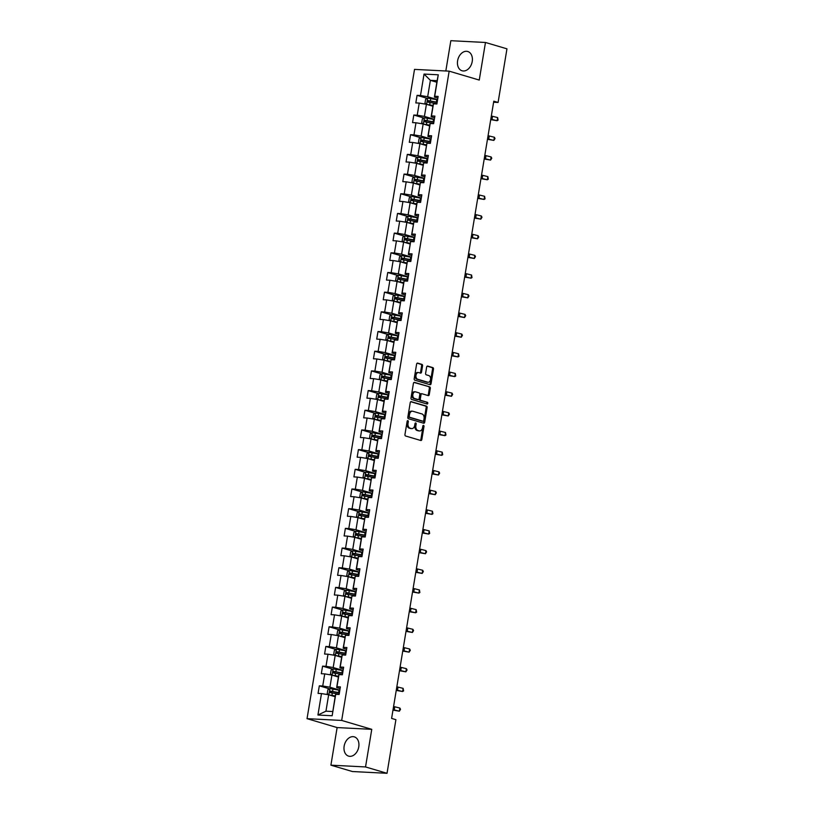 <?xml version="1.0" encoding="UTF-8"?>
<svg xmlns="http://www.w3.org/2000/svg" width="814" height="814" viewBox="0 0 814 814"><rect width="100%" height="100%" fill="white"/><g stroke="black" fill="none" stroke-linecap="round" stroke-linejoin="round"><path stroke-width="1.22" d="M407.865 420.655A0.885 0.611 92.9 0 0 407.132 421.347L404.955 434.503A1.262 0.865 92.9 0 0 405.596 435.999L420.787 440.496A1.262 0.865 92.9 0 0 421.835 439.499L424.013 426.343A0.885 0.611 92.9 0 0 422.832 425.997L422.547 427.696A4.05 2.778 92.9 0 1 419.637 430.942A4.05 2.778 92.9 0 1 419.19 430.86L417.928 430.484A4.05 2.778 92.9 0 1 415.883 425.722L416.168 424.023A0.885 0.611 92.9 0 0 414.977 423.677L414.702 425.376A4.05 2.778 92.9 0 1 411.792 428.612A4.05 2.778 92.9 0 1 411.345 428.54L410.073 428.164A4.05 2.778 92.9 0 1 408.038 423.402L408.313 421.703A0.885 0.611 92.9 0 0 407.865 420.655M457.61 60.765A10.043 7.214 -73.5 0 0 462.067 70.777A10.043 7.214 -73.5 0 0 472.222 61.518A10.043 7.214 -73.5 0 0 467.765 51.506A10.043 7.214 -73.5 0 0 457.61 60.765M344.149 746.123A10.043 7.214 -73.5 0 0 348.606 756.125A10.043 7.214 -73.5 0 0 358.76 746.865A10.043 7.214 -73.5 0 0 354.304 736.863A10.043 7.214 -73.5 0 0 344.149 746.123M422.558 365.862A1.262 0.865 92.9 0 0 421.917 364.377L417.663 363.115A1.262 0.865 92.9 0 0 416.615 364.102L414.194 378.714A1.262 0.865 92.9 0 0 414.835 380.199L430.016 384.696A1.262 0.865 92.9 0 0 431.064 383.709L433.486 369.098A1.262 0.865 92.9 0 0 432.844 367.613L427.706 366.086A1.262 0.865 92.9 0 0 426.648 367.073L425.62 373.331A1.262 0.865 92.9 0 0 426.251 374.816L428.805 375.569A3.378 2.32 92.9 0 1 430.555 379.283A3.378 2.32 92.9 0 1 428.083 382.265A3.378 2.32 92.9 0 1 427.716 382.204L417.714 379.243A3.378 2.32 92.9 0 1 415.964 375.529A3.378 2.32 92.9 0 1 418.437 372.547A3.378 2.32 92.9 0 1 418.813 372.608L420.472 373.107A1.262 0.865 92.9 0 0 421.53 372.12L422.558 365.862L421.621 365.812A1.262 0.865 92.9 0 0 420.98 364.326L417.144 363.186M479.253 80.067L485.47 42.47L506.959 48.83L498.087 102.452L493.783 101.18L391.605 718.406L395.909 719.678L387.026 773.3L365.537 766.941L371.764 729.334L341.677 720.431L449.165 71.154L479.253 80.067M411.284 401.628A1.262 0.865 92.9 0 0 410.236 402.615L407.814 417.236A1.262 0.865 92.9 0 0 408.455 418.722L423.646 423.219A1.262 0.865 92.9 0 0 424.694 422.232L427.116 407.611A1.262 0.865 92.9 0 0 426.475 406.125L410.999 401.617M411.009 397.975L413.42 383.363A1.262 0.865 92.9 0 1 414.468 382.366L429.66 386.864A1.262 0.865 92.9 0 1 430.301 388.359L429.263 394.607A1.262 0.865 92.9 0 1 428.215 395.604L422.059 393.773A1.262 0.865 92.9 0 0 421.011 394.759L420.319 398.911A1.262 0.865 92.9 0 0 420.96 400.396L427.37 402.299A0.885 0.611 92.9 0 1 427.085 404.029L411.64 399.46A1.262 0.865 92.9 0 1 411.009 397.975M341.677 720.431L307.041 718.66L414.519 69.394L449.165 71.154M427.248 98.362L417.073 95.35L415.822 102.92L419.23 103.093L417.226 115.201L413.807 115.028L412.556 122.599L415.974 122.772L413.97 134.89L410.551 134.717L409.3 142.287L412.718 142.46L410.714 154.568L407.295 154.395L406.044 161.966L409.462 162.139L407.458 174.257L404.039 174.084L402.788 181.654L406.196 181.827L404.192 193.936L400.783 193.763L399.521 201.333L402.94 201.506L400.936 213.614L397.517 213.441L396.265 221.011L399.684 221.184L397.68 233.303L394.261 233.13L393.009 240.7L396.428 240.873L394.424 252.981L391.005 252.808L389.753 260.378L393.162 260.551L391.158 272.67L387.749 272.497L386.487 280.067L389.906 280.24L387.902 292.348L384.483 292.175L383.231 299.745L386.65 299.918L384.646 312.027L381.227 311.854L379.975 319.424L383.394 319.607L381.39 331.715L377.971 331.542L376.719 339.112L380.138 339.285L378.123 351.394L374.715 351.221L373.453 358.791L376.872 358.964L374.867 371.082L371.449 370.909L370.197 378.479L373.616 378.652L371.611 390.761L368.193 390.588L366.941 398.158L370.36 398.331L368.355 410.449L364.937 410.266L363.685 417.836L367.104 418.02L365.099 430.128L361.681 429.955L360.429 437.525L363.838 437.698L361.833 449.806L358.414 449.633L357.163 457.203L360.582 457.376L358.577 469.495L355.158 469.322L353.907 476.892L357.326 477.065L355.321 489.173L351.902 489L350.651 496.571L354.07 496.744L352.065 508.862L348.646 508.679L347.395 516.249L350.803 516.432L348.799 528.54L345.38 528.367L344.129 535.938L347.547 536.111L345.543 548.219L342.124 548.046L340.873 555.616L344.291 555.789L342.287 567.907L338.868 567.734L337.617 575.305L341.035 575.478L339.031 587.586L335.612 587.413L334.361 594.983L337.769 595.156L335.765 607.275L332.356 607.091L331.094 614.662L334.513 614.845L332.509 626.953L329.09 626.78L327.839 634.35L331.257 634.523L329.253 646.631L325.834 646.458L324.583 654.029L328.001 654.202L325.997 666.32L322.578 666.147L321.327 673.717L324.735 673.89L322.731 685.999L319.322 685.826L318.06 693.396L321.479 693.569L317.928 715.018L332.163 715.75L335.409 695.125L335.714 694.301L339.133 694.474L340.384 686.904L336.965 686.731L336.66 687.555L338.665 675.437L338.97 674.613L342.389 674.786L343.64 667.215L340.221 667.042L339.916 667.867L341.921 655.758L342.226 654.934L345.645 655.107L346.896 647.537L343.477 647.364L343.172 648.188L345.482 635.246L348.901 635.419L350.152 627.848L346.744 627.675L346.438 628.51L348.443 616.391L348.748 615.567L352.157 615.74L353.418 608.17L350 607.997L349.694 608.821L352.004 595.889L355.423 596.062L356.674 588.491L353.256 588.319L352.95 589.143L355.26 576.2L358.679 576.373L359.93 568.803L356.512 568.63L356.206 569.454L358.211 557.346L358.516 556.522L361.935 556.695L363.186 549.124L359.778 548.951L359.462 549.776L361.477 537.667L361.782 536.833L365.191 537.006L366.453 529.436L363.034 529.263L362.729 530.097L365.038 517.155L368.457 517.328L369.709 509.757L366.29 509.584L365.985 510.409L367.989 498.3L368.294 497.476L371.713 497.649L372.965 490.079L369.546 489.906L369.241 490.73L371.55 477.787L374.969 477.96L376.221 470.39L372.812 470.217L372.497 471.041L374.501 458.933L374.816 458.109L378.225 458.282L379.487 450.712L376.068 450.539L375.763 451.363L378.072 438.42L381.491 438.593L382.743 431.023L379.324 430.85L379.019 431.685L381.023 419.566L381.328 418.742L384.747 418.915L385.999 411.345L382.58 411.172L382.275 411.996L384.279 399.888L384.584 399.064L388.003 399.236L389.255 391.666L385.836 391.493L385.531 392.317L387.535 380.199L387.851 379.375L391.259 379.548L392.521 371.978L389.102 371.805L388.797 372.629L391.107 359.696L394.525 359.869L395.777 352.299L392.358 352.126L392.053 352.95L394.363 340.008L397.781 340.181L399.033 332.611L395.614 332.438L395.309 333.272L397.619 320.329L401.037 320.502L402.289 312.932L398.87 312.759L398.565 313.583L400.875 300.641L404.293 300.824L405.545 293.254L402.136 293.071L401.831 293.905L403.836 281.786L404.141 280.962L407.56 281.135L408.811 273.565L405.392 273.392L405.087 274.216L407.397 261.284L410.816 261.457L412.067 253.887L408.648 253.714L408.343 254.538L410.653 241.595L414.072 241.768L415.323 234.198L411.904 234.025L411.599 234.859L413.909 221.917L417.328 222.09L418.579 214.52L415.171 214.347L414.865 215.171L416.87 203.062L417.175 202.228L420.584 202.411L421.845 194.841L418.427 194.658L418.121 195.492L420.431 182.55L423.85 182.723L425.101 175.152L421.683 174.979L421.377 175.804L423.687 162.871L427.106 163.044L428.357 155.474L424.939 155.301L424.633 156.125L426.943 143.183L430.362 143.356L431.613 135.785L428.205 135.612L427.889 136.447L429.904 124.328L430.209 123.504L433.618 123.677L434.88 116.107L431.461 115.934L431.155 116.758L433.16 104.65L433.465 103.816L436.884 103.999L438.136 96.428L434.717 96.245L434.411 97.08L437.128 80.678L430.382 80.332L427.676 96.734L437.596 99.674M417.073 95.35L420.492 95.523L424.043 74.074L438.268 74.796L434.717 96.245M433.465 103.816L431.461 115.934M430.209 123.504L428.205 135.612M426.943 143.183L424.939 155.301M423.687 162.871L421.683 174.979M420.431 182.55L418.427 194.658M417.175 202.228L415.171 214.347M413.909 221.917L411.904 234.025M410.653 241.595L408.648 253.714M407.397 261.284L405.392 273.392M404.141 280.962L402.136 293.071M400.875 300.641L398.87 312.759M397.619 320.329L395.614 332.438M394.363 340.008L392.358 352.126M391.107 359.696L389.102 371.805M387.851 379.375L385.836 391.493M384.584 399.064L382.58 411.172M381.328 418.742L379.324 430.85M378.072 438.42L376.068 450.539M374.816 458.109L372.812 470.217M371.55 477.787L369.546 489.906M368.294 497.476L366.29 509.584M365.038 517.155L363.034 529.263M361.782 536.833L359.778 548.951M358.516 556.522L356.512 568.63M355.26 576.2L353.256 588.319M352.004 595.889L350 607.997M348.748 615.567L346.744 627.675M345.482 635.246L343.477 647.364M342.226 654.934L340.221 667.042M338.97 674.613L336.965 686.731M335.714 694.301L332.163 715.75M434.34 119.353L424.409 116.412L426.414 104.304L432.895 106.217M434.595 117.776L431.155 116.758M426.414 104.304L419.23 103.093M424.409 116.412L417.226 115.201M431.084 139.041L421.153 136.101L423.158 123.982L429.639 125.905M431.339 137.464L427.889 136.447M423.158 123.982L415.974 122.772M421.153 136.101L413.97 134.89M427.818 158.72L417.897 155.779L419.902 143.671L426.383 145.584M428.083 157.143L424.633 156.125M419.902 143.671L412.718 142.46M417.897 155.779L410.714 154.568M424.562 178.398L414.641 175.468L416.646 163.349L423.117 165.273M424.827 176.831L421.377 175.804M416.646 163.349L409.462 162.139M414.641 175.468L407.458 174.257M421.306 198.087L411.375 195.146L413.38 183.038L419.861 184.951M421.56 196.51L418.121 195.492M413.38 183.038L406.196 181.827M411.375 195.146L404.192 193.936M418.05 217.765L408.119 214.825L410.124 202.717L416.605 204.629M418.304 216.188L414.865 215.171M410.124 202.717L402.94 201.506M408.119 214.825L400.936 213.614M414.784 237.454L404.863 234.513L406.868 222.395L413.349 224.318M415.048 235.877L411.599 234.859M406.868 222.395L399.684 221.184M404.863 234.513L397.68 233.303M411.528 257.132L401.607 254.192L403.612 242.084L410.083 243.997M411.792 255.555L408.343 254.538M403.612 242.084L396.428 240.873M401.607 254.192L394.424 252.981M408.272 276.811L398.341 273.88L400.346 261.762L406.827 263.685M408.526 275.244L405.087 274.216M400.346 261.762L393.162 260.551M398.341 273.88L391.158 272.67M405.016 296.5L395.085 293.559L397.09 281.451L403.571 283.364M405.27 294.922L401.831 293.905M397.09 281.451L389.906 280.24M395.085 293.559L387.902 292.348M401.75 316.178L391.829 313.237L393.834 301.129L400.315 303.052M402.014 314.601L398.565 313.583M393.834 301.129L386.65 299.918M391.829 313.237L384.646 312.027M398.494 335.867L388.573 332.926L390.578 320.808L397.059 322.731M398.758 334.289L395.309 333.272M390.578 320.808L383.394 319.607M388.573 332.926L381.39 331.715M395.238 355.545L385.307 352.604L387.311 340.496L393.793 342.409M395.502 353.968L392.053 352.95M387.311 340.496L380.138 339.285M385.307 352.604L378.123 351.394M391.982 375.223L382.051 372.293L384.055 360.175L390.537 362.098M392.236 373.657L388.797 372.629M384.055 360.175L376.872 358.964M382.051 372.293L374.867 371.082M388.716 394.912L378.795 391.972L380.799 379.863L387.281 381.776M388.98 393.335L385.531 392.317M380.799 379.863L373.616 378.652M378.795 391.972L371.611 390.761M385.46 414.591L375.539 411.65L377.543 399.542L384.025 401.465M385.724 413.013L382.275 411.996M377.543 399.542L370.36 398.331M375.539 411.65L368.355 410.449M382.204 434.279L372.273 431.339L374.287 419.22L380.759 421.143M382.468 432.702L379.019 431.685M374.287 419.22L367.104 418.02M372.273 431.339L365.099 430.128M378.948 453.958L369.017 451.017L371.021 438.909L377.503 440.822M379.202 452.381L375.763 451.363M371.021 438.909L363.838 437.698M369.017 451.017L361.833 449.806M375.681 473.636L365.761 470.706L367.765 458.587L374.247 460.51M375.946 472.069L372.497 471.041M367.765 458.587L360.582 457.376M365.761 470.706L358.577 469.495M372.425 493.325L362.505 490.384L364.509 478.276L370.991 480.189M372.69 491.748L369.241 490.73M364.509 478.276L357.326 477.065M362.505 490.384L355.321 489.173M369.169 513.003L359.249 510.063L361.253 497.954L367.724 499.877M369.434 511.426L365.985 510.409M361.253 497.954L354.07 496.744M359.249 510.063L352.065 508.862M365.913 532.692L355.983 529.751L357.987 517.633L364.469 519.556M366.168 531.115L362.729 530.097M357.987 517.633L350.803 516.432M355.983 529.751L348.799 528.54M362.657 552.37L352.727 549.43L354.731 537.321L361.213 539.234M362.912 550.793L359.462 549.776M354.731 537.321L347.547 536.111M352.727 549.43L345.543 548.219M359.391 572.049L349.471 569.118L351.475 557L357.957 558.923M359.656 570.482L356.206 569.454M351.475 557L344.291 555.789M349.471 569.118L342.287 567.907M356.135 591.737L346.215 588.797L348.219 576.688L354.69 578.601M356.4 590.16L352.95 589.143M348.219 576.688L341.035 575.478M346.215 588.797L339.031 587.586M352.879 611.416L342.948 608.475L344.953 596.367L351.434 598.29M353.134 609.839L349.694 608.821M344.953 596.367L337.769 595.156M342.948 608.475L335.765 607.275M349.623 631.104L339.692 628.164L341.697 616.045L348.178 617.968M349.878 629.527L346.438 628.51M341.697 616.045L334.513 614.845M339.692 628.164L332.509 626.953M346.357 650.783L336.436 647.842L338.441 635.734L344.922 637.647M346.622 649.206L343.172 648.188M338.441 635.734L331.257 634.523M336.436 647.842L329.253 646.631M343.101 670.461L333.18 667.531L335.185 655.412L341.656 657.336M343.366 668.894L339.916 667.867M335.185 655.412L328.001 654.202M333.18 667.531L325.997 666.32M339.845 690.15L329.914 687.209L331.919 675.101L338.4 677.014M340.099 688.573L336.66 687.555M331.919 675.101L324.735 673.89M329.914 687.209L322.731 685.999M317.928 715.018L325.946 711.182L328.663 694.78L335.144 696.703M328.663 694.78L321.479 693.569M371.764 729.334L337.128 727.574L330.901 765.17L365.537 766.941M330.901 765.17L352.391 771.53L387.026 773.3M485.47 42.47L450.834 40.7L445.818 70.991M337.128 727.574L307.041 718.66M493.61 102.228L498.087 102.452M325.946 711.182L332.692 711.528M436.864 82.245L430.382 80.332L424.043 74.074M437.861 98.097L434.411 97.08M438.268 74.796L437.128 80.678M427.676 96.734L420.492 95.523M329.487 688.837L319.322 685.826M332.753 669.159L322.578 666.147M336.009 649.47L325.834 646.458M339.265 629.792L329.09 626.78M342.521 610.103L332.356 607.091M345.787 590.425L335.612 587.413M349.043 570.746L338.868 567.734M352.299 551.058L342.124 548.046M355.555 531.379L345.38 528.367M358.821 511.691L348.646 508.679M362.077 492.012L351.902 489M365.333 472.334L355.158 469.322M368.589 452.645L358.414 449.633M371.856 432.967L361.681 429.955M375.112 413.278L364.937 410.266M378.368 393.6L368.193 390.588M381.624 373.921L371.449 370.909M384.88 354.232L374.715 351.221M388.146 334.554L377.971 331.542M391.402 314.865L381.227 311.854M394.658 295.187L384.483 292.175M397.914 275.508L387.749 272.497M401.18 255.82L391.005 252.808M404.436 236.141L394.261 233.13M407.692 216.453L397.517 213.441M410.948 196.774L400.783 193.763M414.214 177.096L404.039 174.084M417.47 157.407L407.295 154.395M420.726 137.729L410.551 134.717M423.982 118.04L413.807 115.028M407.285 420.94A0.885 0.611 92.9 0 1 407.376 421.652L407.102 423.351A4.05 2.778 92.9 0 0 409.137 428.113L410.073 428.164M411.792 428.612L410.856 428.571A4.05 2.778 92.9 0 1 410.409 428.49L409.137 428.113M419.637 430.942L418.701 430.891A4.05 2.778 92.9 0 1 418.254 430.81L416.992 430.443A4.05 2.778 92.9 0 1 414.947 425.681L415.232 423.972A0.885 0.611 92.9 0 0 415.13 423.26M420.36 440.364A1.262 0.865 92.9 0 0 420.899 439.458L423.077 426.302A0.885 0.611 92.9 0 0 422.985 425.59M423.219 423.087A1.262 0.865 92.9 0 0 423.758 422.181L426.17 407.57A1.262 0.865 92.9 0 0 425.539 406.074L410.765 401.709M409.218 416.219A0.885 0.611 92.9 0 0 409.666 417.256L423.005 421.204A0.885 0.611 92.9 0 0 423.738 420.512L424.033 418.722A4.05 2.778 92.9 0 0 421.988 413.96L412.881 411.263A4.05 2.778 92.9 0 0 412.423 411.182A4.05 2.778 92.9 0 0 409.523 414.428L409.218 416.219L408.282 416.168A0.885 0.611 92.9 0 0 408.73 417.216L409.666 417.256M422.263 421.174A0.885 0.611 92.9 0 1 422.069 421.164L408.73 417.216M411.945 411.212A4.05 2.778 92.9 0 0 411.487 411.131A4.05 2.778 92.9 0 0 408.587 414.377L409.523 414.428M408.282 416.168L408.587 414.377M413.96 382.448L429.66 386.864M427.798 395.472A1.262 0.865 92.9 0 0 428.327 394.566L429.365 388.309A1.262 0.865 92.9 0 0 428.724 386.823M421.774 393.762L421.123 393.732A1.262 0.865 92.9 0 0 420.075 394.719L419.383 398.86A1.262 0.865 92.9 0 0 420.024 400.356L427.37 402.299M426.577 403.886A0.885 0.611 92.9 0 0 426.434 402.248M415.659 391.88A3.378 2.32 92.9 0 0 415.293 391.819A3.378 2.32 92.9 0 0 412.82 394.8A3.378 2.32 92.9 0 0 414.57 398.504L418.091 399.552A1.262 0.865 92.9 0 0 419.139 398.565L419.821 394.414A1.262 0.865 92.9 0 0 419.19 392.928L415.659 391.88M414.723 391.839A3.378 2.32 92.9 0 0 414.357 391.768A3.378 2.32 92.9 0 0 411.884 394.749A3.378 2.32 92.9 0 0 413.634 398.463L414.57 398.504M417.44 399.521A1.262 0.865 92.9 0 1 417.155 399.501L413.634 398.463M420.055 372.985A1.262 0.865 92.9 0 0 420.594 372.069L421.621 365.812M417.877 372.568A3.378 2.32 92.9 0 0 417.501 372.497A3.378 2.32 92.9 0 0 415.028 375.478A3.378 2.32 92.9 0 0 416.778 379.192L417.714 379.243M428.083 382.265L427.147 382.214A3.378 2.32 92.9 0 1 426.78 382.153L416.778 379.192M429.599 384.574A1.262 0.865 92.9 0 0 430.128 383.669L432.549 369.047A1.262 0.865 92.9 0 0 431.908 367.562L427.187 366.168M329.11 694.912L335.266 695.95M330.23 695.248L335.236 696.153M328.795 694.82L327.228 693.538L327.859 689.753L329.935 688.583L339.011 690.16A9.849 1.17 9.4 0 1 339.814 690.323M339.418 692.724A9.849 1.17 -170.6 0 0 338.614 692.561L330.352 691.055L330.097 692.561L338.37 694.077A9.849 1.17 9.4 0 1 339.163 694.23M331.339 692.928L331.583 691.422L338.217 692.694A8.181 0.977 9.4 0 1 339.387 692.928M393.579 706.46A6.441 0.763 -170.6 0 0 394.759 706.786L399.878 708.048L399.359 711.202L400.539 709.34L399.878 708.048M393.06 709.615A6.441 0.763 -170.6 0 0 394.241 709.94L399.359 711.202L392.979 710.093M332.366 675.223L338.522 676.261M333.496 675.559L338.492 676.465M332.061 675.132L330.484 673.86L331.115 670.075L333.201 668.904L342.277 670.482A9.849 1.17 9.4 0 1 343.07 670.644M342.674 673.036A9.849 1.17 -170.6 0 0 341.88 672.883L333.608 671.367L333.353 672.883L341.626 674.389A9.849 1.17 9.4 0 1 342.429 674.552M334.595 673.249L334.849 671.733L341.473 673.005A8.181 0.977 9.4 0 1 342.643 673.249M335.622 655.545L341.788 656.583M336.752 655.881L341.748 656.786M335.317 655.453L333.75 654.171L334.371 650.386L336.457 649.226L345.533 650.803A9.849 1.17 9.4 0 1 346.326 650.956M345.93 653.357A9.849 1.17 -170.6 0 0 345.136 653.194L336.864 651.688L336.62 653.204L344.882 654.71A9.849 1.17 9.4 0 1 345.685 654.873M337.851 653.571L338.105 652.055L344.729 653.327A8.181 0.977 9.4 0 1 345.899 653.561M396.845 686.782A6.441 0.763 -170.6 0 0 398.026 687.097L403.134 688.359L402.615 691.513L403.591 690.913L403.134 688.359M396.316 689.936A6.441 0.763 -170.6 0 0 397.497 690.252L402.615 691.513L396.245 690.414M400.101 667.093A6.441 0.763 -170.6 0 0 401.282 667.419L406.389 668.681L405.871 671.835L407.061 669.973L406.389 668.681M399.582 670.248A6.441 0.763 -170.6 0 0 400.763 670.573L405.871 671.835L399.501 670.726M338.878 635.866L345.044 636.904M340.008 636.192L345.014 637.097M338.573 635.775L337.006 634.493L337.627 630.708L339.713 629.537L348.789 631.115A9.849 1.17 9.4 0 1 349.593 631.277M349.196 633.668A9.849 1.17 -170.6 0 0 348.392 633.516L340.12 632L339.876 633.516L348.138 635.032A9.849 1.17 9.4 0 1 348.941 635.185M341.107 633.882L341.361 632.366L347.985 633.638A8.181 0.977 9.4 0 1 349.155 633.882M342.134 616.178L348.3 617.216M343.264 616.513L348.27 617.419M341.829 616.086L340.262 614.804L340.893 611.019L342.969 609.859L352.045 611.436A9.849 1.17 9.4 0 1 352.849 611.589M352.452 613.99A9.849 1.17 -170.6 0 0 351.648 613.827L343.386 612.321L343.132 613.837L351.404 615.343A9.849 1.17 9.4 0 1 352.197 615.506M344.373 614.204L344.617 612.688L351.251 613.96A8.181 0.977 9.4 0 1 352.421 614.204M345.401 596.499L351.556 597.537M346.53 596.835L351.526 597.741M345.085 596.408L343.518 595.126L344.149 591.34L346.225 590.17L355.311 591.747A9.849 1.17 9.4 0 1 356.105 591.91M355.708 594.312A9.849 1.17 -170.6 0 0 354.914 594.149L346.642 592.643L346.388 594.149L354.66 595.665A9.849 1.17 9.4 0 1 355.464 595.817M347.629 594.515L347.873 593.009L354.507 594.281A8.181 0.977 9.4 0 1 355.677 594.515M403.357 647.415A6.441 0.763 -170.6 0 0 404.538 647.73L409.656 649.002L409.127 652.156L410.317 650.284L409.656 649.002M402.838 650.569A6.441 0.763 -170.6 0 0 404.019 650.885L409.127 652.156L402.757 651.047M406.613 627.726A6.441 0.763 -170.6 0 0 407.794 628.052L412.912 629.314L412.393 632.468L413.573 630.606L412.912 629.314M406.094 630.881A6.441 0.763 -170.6 0 0 407.275 631.206L412.393 632.468L406.013 631.369M409.88 608.048A6.441 0.763 -170.6 0 0 411.06 608.373L416.168 609.635L415.649 612.789L416.626 612.189L416.168 609.635M409.35 611.202A6.441 0.763 -170.6 0 0 410.531 611.528L415.649 612.789L409.279 611.68M348.657 576.811L354.823 577.848M349.786 577.146L354.782 578.052M348.351 576.719L346.784 575.447L347.405 571.662L349.491 570.492L358.567 572.069A9.849 1.17 9.4 0 1 359.361 572.232M358.964 574.623A9.849 1.17 -170.6 0 0 358.17 574.47L349.898 572.954L349.654 574.47L357.916 575.976A9.849 1.17 9.4 0 1 358.72 576.139M350.885 574.837L351.139 573.321L357.763 574.592A8.181 0.977 9.4 0 1 358.933 574.837M413.136 588.369A6.441 0.763 -170.6 0 0 414.316 588.685L419.424 589.947L418.905 593.101L419.882 592.5L419.424 589.947M412.617 591.524A6.441 0.763 -170.6 0 0 413.787 591.839L418.905 593.101L412.535 592.002M351.913 557.132L358.079 558.17M353.042 557.468L358.048 558.373M351.607 557.041L350.04 555.759L350.661 551.973L352.747 550.813L361.823 552.391A9.849 1.17 9.4 0 1 362.627 552.543M362.23 554.945A9.849 1.17 -170.6 0 0 361.426 554.782L353.154 553.276L352.91 554.792L361.172 556.298A9.849 1.17 9.4 0 1 361.976 556.461M354.141 555.158L354.395 553.642L361.019 554.914A8.181 0.977 9.4 0 1 362.189 555.148M416.392 568.681A6.441 0.763 -170.6 0 0 417.572 569.006L422.69 570.268L422.161 573.422L423.351 571.56L422.69 570.268M415.873 571.835A6.441 0.763 -170.6 0 0 417.053 572.161L422.161 573.422L415.791 572.313M355.169 537.454L361.335 538.492M356.298 537.779L361.304 538.685M354.863 537.362L353.296 536.08L353.927 532.295L356.003 531.125L365.079 532.702A9.849 1.17 9.4 0 1 365.883 532.865M365.486 535.256A9.849 1.17 -170.6 0 0 364.682 535.103L356.42 533.587L356.166 535.103L364.438 536.619A9.849 1.17 9.4 0 1 365.232 536.772M357.407 535.47L357.651 533.953L364.285 535.225A8.181 0.977 9.4 0 1 365.455 535.47M419.648 549.002A6.441 0.763 -170.6 0 0 420.828 549.318L425.946 550.59L425.427 553.744L426.607 551.872L425.946 550.59M419.129 552.157A6.441 0.763 -170.6 0 0 420.309 552.472L425.427 553.744L419.047 552.635M358.435 517.765L364.591 518.803M359.564 518.101L364.56 519.006M358.119 517.673L356.552 516.391L357.183 512.606L359.259 511.446L368.345 513.024A9.849 1.17 9.4 0 1 369.139 513.176M368.742 515.577A9.849 1.17 -170.6 0 0 367.948 515.415L359.676 513.909L359.422 515.425L367.694 516.931A9.849 1.17 9.4 0 1 368.498 517.094M360.663 515.791L360.907 514.275L367.541 515.547A8.181 0.977 9.4 0 1 368.711 515.791M422.914 529.314A6.441 0.763 -170.6 0 0 424.094 529.639L429.202 530.901L428.683 534.055L429.66 533.455L429.202 530.901M422.385 532.468A6.441 0.763 -170.6 0 0 423.565 532.794L428.683 534.055L422.303 532.956M361.691 498.087L367.857 499.124M362.82 498.422L367.816 499.328M361.385 497.995L359.819 496.713L360.439 492.928L362.525 491.758L371.601 493.335A9.849 1.17 9.4 0 1 372.395 493.498M371.998 495.899A9.849 1.17 -170.6 0 0 371.204 495.736L362.932 494.23L362.678 495.736L370.95 497.252A9.849 1.17 9.4 0 1 371.754 497.405M363.919 496.102L364.173 494.597L370.797 495.868A8.181 0.977 9.4 0 1 371.967 496.102M426.17 509.635A6.441 0.763 -170.6 0 0 427.35 509.961L432.458 511.223L431.939 514.377L432.916 513.776L432.458 511.223M425.651 512.789A6.441 0.763 -170.6 0 0 426.821 513.115L431.939 514.377L425.569 513.268M364.947 478.398L371.113 479.436M366.076 478.734L371.082 479.639M364.641 478.306L363.075 477.035L363.695 473.249L365.781 472.079L374.857 473.656A9.849 1.17 9.4 0 1 375.661 473.819M375.264 476.21A9.849 1.17 -170.6 0 0 374.46 476.058L366.188 474.542L365.944 476.058L374.206 477.564A9.849 1.17 9.4 0 1 375.01 477.726M367.175 476.424L367.429 474.908L374.053 476.18A8.181 0.977 9.4 0 1 375.223 476.424M429.426 489.957A6.441 0.763 -170.6 0 0 430.606 490.272L435.724 491.534L435.195 494.688L436.385 492.826L435.724 491.534M428.907 493.111A6.441 0.763 -170.6 0 0 430.087 493.426L435.195 494.688L428.825 493.589M368.203 458.72L374.369 459.757M369.332 459.055L374.338 459.961M367.897 458.628L366.331 457.346L366.961 453.561L369.037 452.401L378.113 453.978A9.849 1.17 9.4 0 1 378.917 454.131M378.52 456.532A9.849 1.17 -170.6 0 0 377.716 456.369L369.454 454.863L369.2 456.379L377.472 457.885A9.849 1.17 9.4 0 1 378.266 458.048M370.431 456.746L370.685 455.23L377.32 456.501A8.181 0.977 9.4 0 1 378.479 456.735M432.682 470.268A6.441 0.763 -170.6 0 0 433.862 470.594L438.98 471.855L438.451 475.01L439.641 473.148L438.98 471.855M432.163 473.422A6.441 0.763 -170.6 0 0 433.343 473.748L438.451 475.01L432.081 473.901M371.469 439.041L377.625 440.079M372.598 439.367L377.594 440.272M371.153 438.95L369.587 437.667L370.217 433.882L372.293 432.712L381.379 434.289A9.849 1.17 9.4 0 1 382.173 434.452M381.776 436.843A9.849 1.17 -170.6 0 0 380.983 436.691L372.71 435.175L372.456 436.691L380.728 438.207A9.849 1.17 9.4 0 1 381.522 438.359M373.697 437.057L373.941 435.541L380.576 436.813A8.181 0.977 9.4 0 1 381.746 437.057M435.948 450.59A6.441 0.763 -170.6 0 0 437.118 450.905L442.236 452.177L441.717 455.331L442.694 454.721L442.236 452.177M435.419 453.744A6.441 0.763 -170.6 0 0 436.599 454.059L441.717 455.331L435.337 454.222M374.725 419.352L380.891 420.39M375.854 419.688L380.85 420.594M374.42 419.261L372.843 417.979L373.473 414.194L375.559 413.034L384.635 414.611A9.849 1.17 9.4 0 1 385.429 414.764M385.032 417.165A9.849 1.17 -170.6 0 0 384.239 417.002L375.966 415.496L375.712 417.012L383.984 418.518A9.849 1.17 9.4 0 1 384.788 418.681M376.953 417.379L377.208 415.862L383.832 417.134A8.181 0.977 9.4 0 1 385.002 417.379M439.204 430.901A6.441 0.763 -170.6 0 0 440.384 431.227L445.492 432.488L444.973 435.643L445.95 435.042L445.492 432.488M438.675 434.055A6.441 0.763 -170.6 0 0 439.855 434.381L444.973 435.643L438.604 434.544M377.981 399.674L384.147 400.712M379.11 400.01L384.116 400.915M377.676 399.582L376.109 398.3L376.729 394.515L378.815 393.345L387.891 394.922A9.849 1.17 9.4 0 1 388.695 395.085M388.298 397.486A9.849 1.17 -170.6 0 0 387.495 397.324L379.222 395.818L378.978 397.324L387.24 398.84A9.849 1.17 9.4 0 1 388.044 398.992M380.209 397.69L380.464 396.184L387.088 397.456A8.181 0.977 9.4 0 1 388.258 397.69M442.46 411.223A6.441 0.763 -170.6 0 0 443.64 411.548L448.758 412.81L448.229 415.964L449.42 414.102L448.758 412.81M441.941 414.377A6.441 0.763 -170.6 0 0 443.121 414.702L448.229 415.964L441.86 414.855M381.237 379.985L387.403 381.023M382.366 380.321L387.372 381.227M380.932 379.894L379.365 378.622L379.996 374.837L382.071 373.667L391.147 375.244A9.849 1.17 9.4 0 1 391.951 375.407M391.554 377.798A9.849 1.17 -170.6 0 0 390.751 377.645L382.488 376.129L382.234 377.645L390.506 379.151A9.849 1.17 9.4 0 1 391.3 379.314M383.465 378.011L383.72 376.495L390.344 377.767A8.181 0.977 9.4 0 1 391.514 378.011M445.716 391.544A6.441 0.763 -170.6 0 0 446.896 391.86L452.014 393.121L451.485 396.276L452.676 394.414L452.014 393.121M445.197 394.698A6.441 0.763 -170.6 0 0 446.377 395.014L451.485 396.276L445.116 395.177M384.503 360.307L390.659 361.345M385.633 360.643L390.628 361.548M384.188 360.215L382.621 358.933L383.252 355.148L385.327 353.988L394.403 355.565A9.849 1.17 9.4 0 1 395.207 355.718M394.81 358.119A9.849 1.17 -170.6 0 0 394.007 357.957L385.744 356.451L385.49 357.967L393.762 359.473A9.849 1.17 9.4 0 1 394.556 359.635M386.731 358.333L386.976 356.817L393.61 358.089A8.181 0.977 9.4 0 1 394.78 358.323M448.982 371.856A6.441 0.763 -170.6 0 0 450.152 372.181L455.27 373.443L454.751 376.597L455.728 375.997L455.27 373.443M448.453 375.01A6.441 0.763 -170.6 0 0 449.633 375.335L454.751 376.597L448.372 375.488M387.759 340.628L393.915 341.666M388.889 340.954L393.884 341.86M387.454 340.537L385.877 339.255L386.508 335.47L388.593 334.3L397.67 335.877A9.849 1.17 9.4 0 1 398.463 336.04M398.066 338.431A9.849 1.17 -170.6 0 0 397.273 338.278L389 336.762L388.746 338.278L397.018 339.794A9.849 1.17 9.4 0 1 397.822 339.947M389.987 338.644L390.242 337.128L396.866 338.4A8.181 0.977 9.4 0 1 398.036 338.644M452.238 352.177A6.441 0.763 -170.6 0 0 453.418 352.493L458.526 353.764L458.007 356.919L458.984 356.308L458.526 353.764M451.709 355.331A6.441 0.763 -170.6 0 0 452.889 355.647L458.007 356.919L451.638 355.81M391.015 320.94L397.181 321.978M392.144 321.276L397.14 322.181M390.71 320.848L389.143 319.566L389.764 315.781L391.849 314.621L400.926 316.198A9.849 1.17 9.4 0 1 401.729 316.351M401.333 318.752A9.849 1.17 -170.6 0 0 400.529 318.589L392.256 317.084L392.012 318.6L400.274 320.106A9.849 1.17 9.4 0 1 401.078 320.268M393.243 318.966L393.498 317.45L400.122 318.722A8.181 0.977 9.4 0 1 401.292 318.966M455.494 332.488A6.441 0.763 -170.6 0 0 456.674 332.814L461.782 334.076L461.263 337.23L462.454 335.368L461.782 334.076M454.975 335.643A6.441 0.763 -170.6 0 0 456.155 335.968L461.263 337.23L454.894 336.131M394.271 301.261L400.437 302.299M395.401 301.597L400.407 302.503M393.966 301.17L392.399 299.888L393.02 296.103L395.105 294.933L404.182 296.51A9.849 1.17 9.4 0 1 404.985 296.672M404.589 299.074A9.849 1.17 -170.6 0 0 403.785 298.911L395.512 297.405L395.268 298.911L403.541 300.427A9.849 1.17 9.4 0 1 404.334 300.58M396.499 299.277L396.754 297.771L403.378 299.043A8.181 0.977 9.4 0 1 404.548 299.277M458.75 312.81A6.441 0.763 -170.6 0 0 459.93 313.136L465.048 314.397L464.519 317.552L465.71 315.69L465.048 314.397M458.231 315.964A6.441 0.763 -170.6 0 0 459.411 316.29L464.519 317.552L458.15 316.442M397.537 281.573L403.693 282.611M398.657 281.909L403.663 282.814M397.222 281.481L395.655 280.209L396.286 276.424L398.361 275.254L407.438 276.831A9.849 1.17 9.4 0 1 408.241 276.994M407.845 279.385A9.849 1.17 -170.6 0 0 407.041 279.233L398.779 277.716L398.524 279.233L406.797 280.738A9.849 1.17 9.4 0 1 407.59 280.901M399.766 279.599L400.01 278.083L406.644 279.355A8.181 0.977 9.4 0 1 407.814 279.599M462.006 293.132A6.441 0.763 -170.6 0 0 463.186 293.447L468.304 294.709L467.785 297.863L468.966 296.001L468.304 294.709M461.487 296.286A6.441 0.763 -170.6 0 0 462.667 296.601L467.785 297.863L461.406 296.764M400.793 261.894L406.949 262.932M401.923 262.23L406.919 263.136M400.488 261.803L398.911 260.521L399.542 256.736L401.567 255.596L410.704 257.153A9.849 1.17 9.4 0 1 411.497 257.305M411.101 259.707A9.849 1.17 -170.6 0 0 410.307 259.544L402.035 258.038L401.78 259.554L410.053 261.06A9.849 1.17 9.4 0 1 410.856 261.223M403.022 259.92L403.276 258.404L409.9 259.676A8.181 0.977 9.4 0 1 411.07 259.91M465.272 273.443A6.441 0.763 -170.6 0 0 466.453 273.769L471.56 275.03L471.041 278.185L472.018 277.584L471.56 275.03M464.743 276.597A6.441 0.763 -170.6 0 0 465.923 276.923L471.041 278.185L464.672 277.075M404.049 242.216L410.215 243.254M405.179 242.541L410.175 243.447M403.744 242.124L402.177 240.842L402.798 237.057L404.884 235.887L413.96 237.464A9.849 1.17 9.4 0 1 414.753 237.627M414.357 240.018A9.849 1.17 -170.6 0 0 413.563 239.865L405.291 238.349L405.046 239.865L413.309 241.382A9.849 1.17 9.4 0 1 414.112 241.534M406.278 240.232L406.532 238.716L413.156 239.988A8.181 0.977 9.4 0 1 414.326 240.232M468.528 253.765A6.441 0.763 -170.6 0 0 469.709 254.08L474.816 255.352L474.297 258.506L475.488 256.634L474.816 255.352M468.009 256.919A6.441 0.763 -170.6 0 0 469.19 257.234L474.297 258.506L467.928 257.397M407.305 222.527L413.471 223.565M408.435 222.863L413.441 223.769M407 222.436L405.433 221.154L406.054 217.369L408.14 216.209L417.216 217.786A9.849 1.17 9.4 0 1 418.02 217.938M417.623 220.34A9.849 1.17 -170.6 0 0 416.819 220.177L408.547 218.671L408.302 220.187L416.565 221.693A9.849 1.17 9.4 0 1 417.368 221.856M409.534 220.553L409.788 219.037L416.412 220.309A8.181 0.977 9.4 0 1 417.582 220.553M471.784 234.076A6.441 0.763 -170.6 0 0 472.965 234.401L478.083 235.663L477.553 238.817L478.744 236.955L478.083 235.663M471.265 237.23A6.441 0.763 -170.6 0 0 472.446 237.556L477.553 238.817L471.184 237.719M410.561 202.849L416.727 203.887M411.691 203.185L416.697 204.09M410.256 202.757L408.689 201.475L409.32 197.69L411.396 196.52L420.472 198.097A9.849 1.17 9.4 0 1 421.276 198.26M420.879 200.661A9.849 1.17 -170.6 0 0 420.075 200.498L411.813 198.992L411.558 200.498L419.831 202.014A9.849 1.17 9.4 0 1 420.624 202.167M412.8 200.865L413.044 199.359L419.678 200.631A8.181 0.977 9.4 0 1 420.848 200.865M475.04 214.397A6.441 0.763 -170.6 0 0 476.221 214.723L481.339 215.985L480.82 219.139L482 217.277L481.339 215.985M474.521 217.552A6.441 0.763 -170.6 0 0 475.702 217.877L480.82 219.139L474.44 218.03M413.827 183.16L419.983 184.198M414.957 183.496L419.953 184.402M413.512 183.069L411.945 181.797L412.576 178.012L414.652 176.842L423.738 178.419A9.849 1.17 9.4 0 1 424.532 178.581M424.135 180.973A9.849 1.17 -170.6 0 0 423.341 180.82L415.069 179.304L414.814 180.82L423.087 182.326A9.849 1.17 9.4 0 1 423.891 182.489M416.056 181.186L416.3 179.67L422.934 180.942A8.181 0.977 9.4 0 1 424.104 181.186M478.306 194.719A6.441 0.763 -170.6 0 0 479.487 195.034L484.595 196.296L484.076 199.45L485.052 198.85L484.595 196.296M477.777 197.873A6.441 0.763 -170.6 0 0 478.958 198.189L484.076 199.45L477.706 198.351M417.083 163.482L423.249 164.52M418.213 163.818L423.209 164.723M416.778 163.39L415.211 162.108L415.832 158.323L417.867 157.183L426.994 158.74A9.849 1.17 9.4 0 1 427.788 158.893M427.391 161.294A9.849 1.17 -170.6 0 0 426.597 161.131L418.325 159.625L418.081 161.141L426.343 162.647A9.849 1.17 9.4 0 1 427.147 162.81M419.312 161.508L419.566 159.992L426.19 161.264A8.181 0.977 9.4 0 1 427.36 161.498M481.562 175.03A6.441 0.763 -170.6 0 0 482.743 175.356L487.851 176.618L487.332 179.772L488.308 179.172L487.851 176.618M481.043 178.185A6.441 0.763 -170.6 0 0 482.214 178.51L487.332 179.772L480.962 178.663M420.339 143.803L426.505 144.841M421.469 144.129L426.475 145.034M420.034 143.712L418.467 142.43L419.088 138.645L421.174 137.474L430.25 139.052A9.849 1.17 9.4 0 1 431.054 139.214M430.657 141.605A9.849 1.17 -170.6 0 0 429.853 141.453L421.581 139.937L421.337 141.453L429.599 142.969A9.849 1.17 9.4 0 1 430.403 143.122M422.568 141.819L422.822 140.303L429.446 141.575A8.181 0.977 9.4 0 1 430.616 141.819M484.818 155.352A6.441 0.763 -170.6 0 0 485.999 155.667L491.117 156.939L490.588 160.093L491.778 158.221L491.117 156.939M484.299 158.506A6.441 0.763 -170.6 0 0 485.48 158.822L490.588 160.093L484.218 158.984M423.595 124.115L429.761 125.153M424.725 124.45L429.731 125.356M423.29 124.023L421.723 122.741L422.354 118.956L424.43 117.796L433.506 119.373A9.849 1.17 9.4 0 1 434.31 119.526M433.913 121.927A9.849 1.17 -170.6 0 0 433.109 121.764L424.847 120.258L424.593 121.774L432.865 123.28A9.849 1.17 9.4 0 1 433.659 123.443M425.834 122.141L426.078 120.625L432.712 121.897A8.181 0.977 9.4 0 1 433.882 122.141M488.074 135.663A6.441 0.763 -170.6 0 0 489.255 135.989L494.373 137.251L493.854 140.405L495.034 138.543L494.373 137.251M487.555 138.818A6.441 0.763 -170.6 0 0 488.736 139.143L493.854 140.405L487.474 139.306M426.862 104.436L433.017 105.474M427.991 104.772L432.987 105.678M426.546 104.345L424.979 103.063L425.61 99.277L427.686 98.107L436.772 99.684A9.849 1.17 9.4 0 1 437.566 99.847M437.169 102.249A9.849 1.17 -170.6 0 0 436.375 102.086L428.103 100.58L427.849 102.086L436.121 103.602A9.849 1.17 9.4 0 1 436.925 103.754M429.09 102.452L429.334 100.946L435.968 102.218A8.181 0.977 9.4 0 1 437.138 102.452M491.341 115.985A6.441 0.763 -170.6 0 0 492.521 116.3L497.629 117.572L497.11 120.726L498.087 120.126L497.629 117.572M490.811 119.139A6.441 0.763 -170.6 0 0 491.992 119.455L497.11 120.726L490.73 119.617M407.102 423.351L408.038 423.402M410.409 428.49L411.345 428.54M415.232 423.972L416.168 424.023M414.947 425.681L415.883 425.722M416.992 430.443L417.928 430.484M418.254 430.81L419.19 430.86M423.077 426.302L424.013 426.343M420.899 439.458L421.835 439.499M407.376 421.652L408.313 421.703M425.539 406.074L426.475 406.125M426.17 407.57L427.116 407.611M423.758 422.181L424.694 422.232M422.069 421.164L423.005 421.204M429.365 388.309L430.301 388.359M428.327 394.566L429.263 394.607M420.075 394.719L421.011 394.759M419.383 398.86L420.319 398.911M420.024 400.356L420.96 400.396M417.155 399.501L418.091 399.552M420.594 372.069L421.53 372.12M426.78 382.153L427.716 382.204M431.908 367.562L432.844 367.613M432.549 369.047L433.486 369.098M430.128 383.669L431.064 383.709M420.98 364.326L421.917 364.377M329.884 688.613L328.856 694.841M339.011 690.16L338.614 692.561M332.346 692.907L331.949 695.309M332.997 689L332.6 691.391M331.583 691.422L330.352 691.055M394.759 706.786L394.241 709.94M333.14 668.935L332.112 675.152M342.277 670.482L341.88 672.883M335.602 673.229L335.205 675.62M336.253 669.312L335.856 671.713M334.849 671.733L333.608 671.367M336.406 649.257L335.368 655.474M345.533 650.803L345.136 653.194M338.858 653.54L338.461 655.942M339.509 649.633L339.112 652.024M338.105 652.055L336.864 651.688M398.026 687.097L397.497 690.252M401.282 667.419L400.763 670.573M339.662 629.568L338.634 635.785M348.789 631.115L348.392 633.516M342.124 633.862L341.727 636.253M342.765 629.944L342.368 632.346M341.361 632.366L340.12 632M342.918 609.889L341.89 616.106M352.045 611.436L351.648 613.827M345.38 614.173L344.983 616.574M346.031 610.266L345.635 612.667M344.617 612.688L343.386 612.321M346.174 590.201L345.146 596.428M355.311 591.747L354.914 594.149M348.636 594.495L348.239 596.896M349.287 590.588L348.891 592.979M347.873 593.009L346.642 592.643M404.538 647.73L404.019 650.885M407.794 628.052L407.275 631.206M411.06 608.373L410.531 611.528M349.44 570.522L348.402 576.739M358.567 572.069L358.17 574.47M351.892 574.816L351.495 577.207M352.543 570.899L352.147 573.3M351.139 573.321L349.898 572.954M414.316 588.685L413.787 591.839M352.696 550.844L351.668 557.061M361.823 552.391L361.426 554.782M355.158 555.128L354.762 557.529M355.799 551.22L355.403 553.612M354.395 553.642L353.154 553.276M417.572 569.006L417.053 572.161M355.952 531.155L354.924 537.372M365.079 532.702L364.682 535.103M358.414 535.449L358.018 537.84M359.055 531.532L358.659 533.933M357.651 533.953L356.42 533.587M420.828 549.318L420.309 552.472M359.208 511.477L358.18 517.694M368.345 513.024L367.948 515.415M361.67 515.761L361.274 518.162M362.322 511.853L361.925 514.255M360.907 514.275L359.676 513.909M424.094 529.639L423.565 532.794M362.474 491.788L361.436 498.015M371.601 493.335L371.204 495.736M364.926 496.082L364.53 498.483M365.578 492.175L365.181 494.566M364.173 494.597L362.932 494.23M427.35 509.961L426.821 513.115M365.73 472.11L364.703 478.327M374.857 473.656L374.46 476.058M368.193 476.404L367.796 478.795M368.834 472.486L368.437 474.888M367.429 474.908L366.188 474.542M430.606 490.272L430.087 493.426M368.986 452.431L367.959 458.648M378.113 453.978L377.716 456.369M371.449 456.715L371.052 459.116M372.09 452.808L371.693 455.199M370.685 455.23L369.454 454.863M433.862 470.594L433.343 473.748M372.242 432.743L371.215 438.96M381.379 434.289L380.983 436.691M374.705 437.037L374.308 439.428M375.356 433.119L374.959 435.521M373.941 435.541L372.71 435.175M437.118 450.905L436.599 454.059M375.498 413.064L374.471 419.281M384.635 414.611L384.239 417.002M377.961 417.348L377.564 419.749M378.612 413.441L378.215 415.842M377.208 415.862L375.966 415.496M440.384 431.227L439.855 434.381M378.764 393.376L377.737 399.603M387.891 394.922L387.495 397.324M381.227 397.67L380.83 400.071M381.868 393.762L381.471 396.153M380.464 396.184L379.222 395.818M443.64 411.548L443.121 414.702M382.02 373.697L380.993 379.914M391.147 375.244L390.751 377.645M384.483 377.991L384.086 380.382M385.124 374.074L384.727 376.475M383.72 376.495L382.488 376.129M446.896 391.86L446.377 395.014M385.276 354.019L384.249 360.236M394.403 355.565L394.007 357.957M387.739 358.302L387.342 360.704M388.39 354.395L387.993 356.786M386.976 356.817L385.744 356.451M450.152 372.181L449.633 375.335M388.532 334.33L387.505 340.547M397.67 335.877L397.273 338.278M390.995 338.624L390.598 341.015M391.646 334.707L391.249 337.108M390.242 337.128L389 336.762M453.418 352.493L452.889 355.647M391.799 314.652L390.761 320.869M400.926 316.198L400.529 318.589M394.251 318.935L393.854 321.337M394.902 315.028L394.505 317.429M393.498 317.45L392.256 317.084M456.674 332.814L456.155 335.968M395.055 294.963L394.027 301.19M404.182 296.51L403.785 298.911M397.517 299.257L397.12 301.658M398.158 295.35L397.761 297.741M396.754 297.771L395.512 297.405M459.93 313.136L459.411 316.29M398.311 275.285L397.283 281.502M407.438 276.831L407.041 279.233M400.773 279.578L400.376 281.97M401.424 275.661L401.027 278.062M400.01 278.083L398.779 277.716M463.186 293.447L462.667 296.601M401.567 255.596L400.539 261.823M410.704 257.153L410.307 259.544M404.029 259.89L403.632 262.291M404.68 255.983L404.283 258.374M403.276 258.404L402.035 258.038M466.453 273.769L465.923 276.923M404.833 235.918L403.795 242.134M413.96 237.464L413.563 239.865M407.285 240.211L406.888 242.603M407.936 236.294L407.539 238.695M406.532 238.716L405.291 238.349M469.709 254.08L469.19 257.234M408.089 216.239L407.061 222.456M417.216 217.786L416.819 220.177M410.551 220.523L410.154 222.924M411.192 216.616L410.795 219.017M409.788 219.037L408.547 218.671M472.965 234.401L472.446 237.556M411.345 196.55L410.317 202.767M420.472 198.097L420.075 200.498M413.807 200.844L413.41 203.246M414.458 196.937L414.061 199.328M413.044 199.359L411.813 198.992M476.221 214.723L475.702 217.877M414.601 176.872L413.573 183.089M423.738 178.419L423.341 180.82M417.063 181.166L416.666 183.557M417.714 177.249L417.317 179.65M416.3 179.67L415.069 179.304M479.487 195.034L478.958 198.189M417.867 157.183L416.829 163.411M426.994 158.74L426.597 161.131M420.319 161.477L419.922 163.879M420.97 157.57L420.573 159.961M419.566 159.992L418.325 159.625M482.743 175.356L482.214 178.51M421.123 137.505L420.095 143.722M430.25 139.052L429.853 141.453M423.585 141.799L423.188 144.19M424.226 137.881L423.829 140.283M422.822 140.303L421.581 139.937M485.999 155.667L485.48 158.822M424.379 117.827L423.351 124.043M433.506 119.373L433.109 121.764M426.841 122.11L426.444 124.511M427.482 118.203L427.085 120.604M426.078 120.625L424.847 120.258M489.255 135.989L488.736 139.143M427.635 98.138L426.607 104.355M436.772 99.684L436.375 102.086M430.097 102.432L429.7 104.833M430.748 98.525L430.352 100.916M429.334 100.946L428.103 100.58M492.521 116.3L491.992 119.455M422.161 421.174L423.097 421.225M411.487 411.131L412.423 411.182M420.98 393.701L421.917 393.752M414.357 391.768L415.293 391.819M417.297 399.532L418.233 399.572M417.501 372.497L418.437 372.547"/></g></svg>
